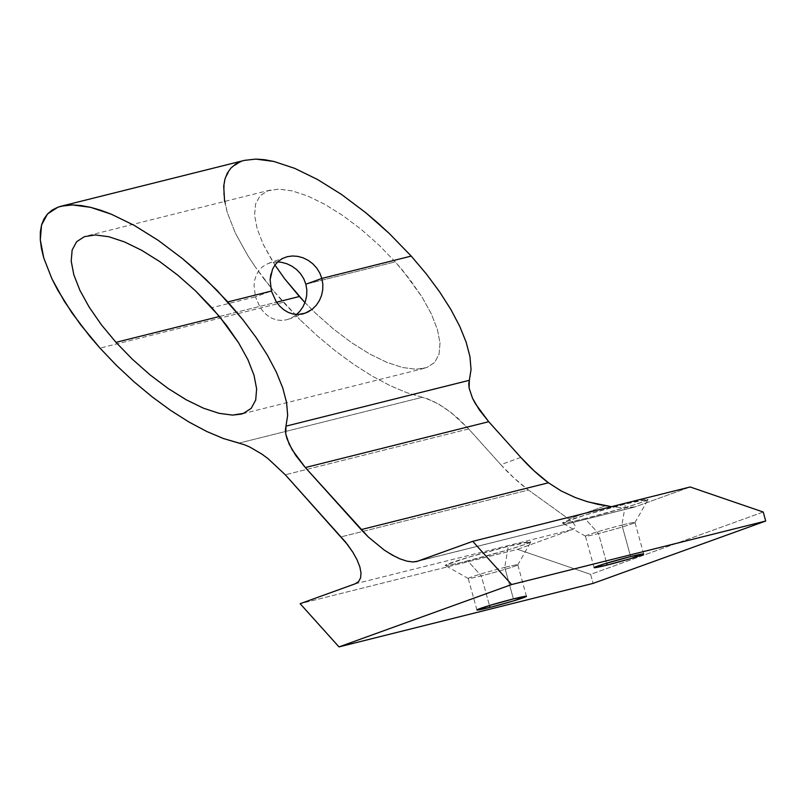 <?xml version="1.0" encoding="UTF-8"?>
<svg xmlns="http://www.w3.org/2000/svg" width="806" height="806" viewBox="0 0 806 806"><rect width="100%" height="100%" fill="white"/><g stroke="black" fill="none" stroke-linecap="round" stroke-linejoin="round"><path stroke-width="0.6" stroke-dasharray="4.03 3.02" d="M299.872 311.257L295.933 315.096L291.419 317.997L286.573 319.801L281.546 320.456L276.579 319.922L271.834 318.259L267.421 315.529L263.491 311.872L260.106 307.398L255.442 296.82L271.421 291.047L255.442 296.82L260.106 307.398L263.491 311.872L267.421 315.529L271.834 318.259L276.579 319.922L281.546 320.456L286.573 319.801L291.419 317.997L296.668 314.481M621.93 525.069A25.701 1.108 -15.4 0 1 634.977 522.53A25.701 1.108 -15.4 0 1 598.495 533.532L585.005 518.611A44.401 1.914 164.6 0 0 648.034 499.599A44.401 1.914 164.6 0 0 625.496 503.982L621.93 525.069L630.614 556.573L621.93 525.069A25.701 1.108 164.6 0 0 585.428 536.131A25.701 1.108 164.6 0 0 598.495 533.532A25.701 1.108 164.6 0 0 634.987 522.479A25.701 1.108 164.6 0 0 621.93 525.069L625.496 503.982L585.136 515.074L562.659 522.802L567.464 522.61L585.005 518.611L625.365 507.518L642.966 501.866L647.863 499.388L625.496 503.982A44.401 1.914 164.6 0 0 582.275 515.941A44.401 1.914 164.6 0 0 562.507 523.154A44.401 1.914 164.6 0 0 585.005 518.611L598.495 533.532L606.656 563.172L598.495 533.532A25.701 1.108 -15.4 0 1 585.468 536.161A25.701 1.108 -15.4 0 1 596.903 531.99A25.701 1.108 -15.4 0 1 621.93 525.069M504.727 567.404A25.701 1.108 -15.4 0 1 517.784 564.865A25.701 1.108 -15.4 0 1 481.293 575.877L467.802 560.946A44.401 1.914 164.6 0 0 530.832 541.934A44.401 1.914 164.6 0 0 508.294 546.327L504.727 567.404L513.412 598.918L504.727 567.404A25.701 1.108 164.6 0 0 468.226 578.466A25.701 1.108 164.6 0 0 481.293 575.877A25.701 1.108 164.6 0 0 517.795 564.815A25.701 1.108 164.6 0 0 504.727 567.404L508.294 546.327L467.933 557.409L445.456 565.147L447.068 565.48L460.841 562.648L508.163 549.863L525.764 544.211L530.66 541.733L508.294 546.327A44.401 1.914 164.6 0 0 465.072 558.276A44.401 1.914 164.6 0 0 445.305 565.5A44.401 1.914 164.6 0 0 467.802 560.946L481.293 575.877L489.454 605.518L481.293 575.877A25.701 1.108 -15.4 0 1 468.266 578.507A25.701 1.108 -15.4 0 1 479.711 574.325A25.701 1.108 -15.4 0 1 504.727 567.404M297.807 256.368L303.106 257.839M283.369 302.28L99.994 348.121L283.369 302.28L273.294 290.613L299.842 319.549L283.369 302.28M263.925 278.846L273.294 290.613L255.361 267.078L263.925 278.846M247.684 255.421L255.361 267.078L247.684 255.421L235.271 232.914L247.684 255.421M244.611 160.334L241.337 161.331L230.899 168.101L224.934 179.144L223.675 194.024L227.171 212.18L235.271 232.914L227.171 212.18L224.602 201.47M304.96 302.572L315.781 313.413L333.422 329.009L351.587 342.691L369.591 353.935L386.739 362.297L402.375 367.476L415.896 369.249L426.777 367.576L434.605 362.499L439.069 354.217L440.016 343.054L437.396 329.432L431.321 313.887L422.012 297.001L402.809 270.604L395.242 261.859L305.857 284.206L395.242 261.859L378.82 244.953L361.189 229.357L343.013 215.676L325.009 204.432L307.862 196.07L292.225 190.891L278.705 189.118L267.824 190.79L260.006 195.868L255.532 204.15L254.585 215.313L257.205 228.934L263.28 244.48L274.937 265.033M219.454 316.486L276.559 302.2L219.454 316.486M277.657 261.92L270.836 262.625L266.111 264.398L262.051 267.129L258.746 270.745L256.288 275.108L254.726 280.055L254.061 285.475L255.442 296.82L211.867 307.711L255.442 296.82L254.061 285.475L254.726 280.055L256.288 275.108L258.746 270.745L262.051 267.129L266.111 264.398L270.836 262.625L275.995 261.92L281.405 262.293M412.934 561.953L406.929 561.157L399.978 558.86L384.351 550.145M186.216 399.776L168.212 388.542M115.973 342.349L101.395 324.778M89.214 307.207L79.905 290.331L73.82 274.775L71.21 261.164L72.147 250.001M468.689 428.943L451.279 412.682L439.028 404.31L427.512 398.799L406.889 392.713L390.084 385.631L372.332 376.17L354.025 364.554L335.568 351.043L317.373 335.931L299.842 319.549L317.373 335.931L335.568 351.043L354.025 364.554L372.332 376.17L390.084 385.631L406.889 392.713L422.354 397.277L238.979 443.119L422.354 397.277L433.114 401.156L445.134 408.179L457.345 417.72L468.689 428.943L500.798 464.659L468.689 428.943L285.304 474.784L468.689 428.943M241.337 161.331L244.53 160.354M520.827 457.415L500.798 464.659A186.942 163.497 70.1 0 0 528.424 490.018L568.744 519.044L605.447 505.785L568.744 519.044L528.424 490.018L341.109 536.856L528.424 490.018L514.077 478.079L500.798 464.659L520.827 457.415M304.033 301.585L315.781 313.413L333.422 329.009L351.587 342.691L369.591 353.935L386.739 362.297L402.375 367.476L415.896 369.249L426.777 367.576L434.605 362.499L439.069 354.217L440.016 343.054L437.396 329.432L431.321 313.887L422.012 297.001L409.831 279.44L395.242 261.859L378.82 244.953L361.189 229.357L343.013 215.676L325.009 204.432L307.862 196.07L292.225 190.891L278.705 189.118L267.824 190.79L260.006 195.868L255.532 204.15L254.585 215.313L257.205 228.934L263.28 244.48L272.589 261.366L284.77 278.926M517.563 549.339L572.542 529.482L574.93 527.849L575.081 525.522L573.006 522.56L568.744 519.044L573.006 522.56L575.081 525.522L574.93 527.849L572.542 529.482L517.563 549.339L590.617 574.376L517.563 549.339L300.144 603.694L517.563 549.339M634.05 507.186L624.035 507.84L611.401 506.672L624.035 507.84L635.188 506.843L690.168 486.985L635.188 506.843L417.77 561.198L634.05 507.186L416.682 561.53M763.222 512.022L590.617 574.376L593.095 583.383L590.617 574.376L763.222 512.022M588.612 502.037L575.393 497.574M355.124 583.836L572.542 529.482L355.124 583.836M240.238 443.431L249.739 447.008M308.184 260.338L312.768 263.764M270.856 274.231L272.519 269.224M305.283 313.171L288.8 319.126M634.977 522.53L648.034 499.599M517.784 564.865L530.832 541.934M526.469 596.329L517.795 564.815M643.672 553.984L634.987 522.479M424.319 368.322L240.944 414.163M270.282 190.045L86.907 235.896M594.113 567.636L585.428 536.131M476.91 609.981L468.226 578.466M468.266 578.507L445.305 565.5M585.468 536.161L562.507 523.154M285.112 257.346L268.63 263.3"/><path stroke-width="1.21" d="M295.933 315.096L299.872 311.257L303.076 306.633L305.383 301.394L306.663 295.792L306.844 289.969L305.857 284.206L321.846 278.433L322.843 284.186L322.722 289.948L321.513 295.56L319.307 300.749L316.194 305.353L312.325 309.172L307.892 312.043L303.046 313.846L298.029 314.511L293.001 313.997L288.155 312.365L283.662 309.675L279.601 306.028L276.156 301.605L271.421 291.047L270.121 279.652L272.519 269.224L275.088 264.821L278.473 261.194L282.604 258.434L287.319 256.671L292.457 255.976L297.807 256.368L303.106 257.839L308.184 260.338L312.768 263.764L316.698 268.045L319.76 272.992L321.846 278.433L322.843 284.186L322.722 289.948L321.513 295.56L319.307 300.749L316.194 305.353L312.325 309.172L305.283 313.171L298.029 314.511L293.001 313.997L288.155 312.365L283.662 309.675L279.601 306.028L276.156 301.605L271.421 291.047L227.846 301.938L271.421 291.047L270.121 279.652L270.876 274.131M513.412 598.918A25.701 1.108 -15.4 0 1 526.469 596.329A25.701 1.108 -15.4 0 1 489.967 607.392L489.454 605.518L489.967 607.392L477.021 610.041L490.048 605.336L513.412 598.918L526.358 596.259L513.331 600.964L489.967 607.392A25.701 1.108 -15.4 0 1 476.91 609.981A25.701 1.108 -15.4 0 1 513.412 598.918M630.614 556.573A25.701 1.108 -15.4 0 1 643.672 553.984A25.701 1.108 -15.4 0 1 607.17 565.046L606.656 563.172L607.17 565.046L594.223 567.706L603.2 564.23L630.614 556.573L643.561 553.923L630.534 558.629L607.17 565.046A25.701 1.108 -15.4 0 1 594.113 567.636A25.701 1.108 -15.4 0 1 630.614 556.573M312.768 263.764L316.698 268.045L319.76 272.992L321.846 278.433L411.231 256.086L389.328 233.539L377.712 222.869L365.813 212.744L341.583 194.508L317.574 179.516L294.714 168.363L273.869 161.462L255.845 159.094L244.611 160.334L61.236 206.185L72.469 204.936L90.494 207.313L111.329 214.205L134.199 225.368L158.208 240.349L182.438 258.595L205.953 279.39L227.846 301.938L242.898 319.72L256.197 337.633L267.441 355.255L276.377 372.211L282.805 388.109L286.604 402.607L287.661 415.382L285.969 426.152L469.344 380.301L471.036 369.541L469.979 356.766L466.19 342.268L459.752 326.359L450.816 309.403L439.572 291.782L426.283 273.879L411.231 256.086L321.846 278.433L305.857 284.206L306.844 289.969L306.663 295.792L305.383 301.394L303.076 306.633L299.872 311.257M240.238 443.431L223.504 438.565L206.709 431.472L188.957 422.022L170.65 410.405L152.193 396.884L133.998 381.772L116.467 365.4L99.994 348.121L116.467 365.4L133.998 381.772L152.193 396.884L170.65 410.405L188.957 422.022L206.709 431.472L223.504 438.565L244.137 444.64L249.739 447.008L261.759 454.03L267.904 458.533L285.304 474.784L347.588 544.665L353.008 552.473L357.139 559.979L359.849 566.89L361.007 572.935L360.584 577.902L358.599 581.579L355.124 583.836L300.144 603.694L338.994 646.906L511.609 584.552L472.749 541.34L417.77 561.198L412.934 561.953L406.929 561.157L399.978 558.86L392.361 555.143L384.351 550.145L368.443 537.128L305.333 467.551L292.145 449.778L287.017 438.827L285.757 433.991L285.405 429.739L287.661 415.382L286.604 402.607L282.805 388.109L276.377 372.211L267.441 355.255L256.197 337.633L242.898 319.72L217.157 290.492L194.337 268.72L182.438 258.595L158.208 240.349L134.199 225.368L111.329 214.205L100.609 210.205L90.494 207.313L81.074 205.55L72.469 204.936L64.732 205.48L57.961 207.182L52.199 210.013L47.524 213.953L43.967 218.96L41.559 224.985L40.33 231.977L40.3 239.876L41.459 248.58L43.786 258.031L51.896 278.755L57.589 289.848L71.986 312.919L89.919 336.465L99.994 348.121L80.55 324.687L64.309 301.273L51.896 278.755L43.786 258.031L40.3 239.876L41.559 224.985L47.524 213.953L57.961 207.182L61.236 206.185M274.937 265.033L284.77 278.926L299.358 296.507L276.559 302.2L299.358 296.507L304.96 302.572M115.973 342.349L219.454 316.486L115.973 342.349L101.395 324.778L89.214 307.207L79.905 290.331L73.82 274.775L71.21 261.164L72.147 250.001L76.62 241.719L84.449 236.642L95.33 234.959L108.85 236.742L124.477 241.911L141.634 250.283L159.638 261.517L177.804 275.199L195.445 290.795L219.423 316.456L238.636 342.852L247.946 359.738L254.021 375.284L256.64 388.895L255.693 400.058L251.22 408.34L243.392 413.418L240.944 414.163L232.511 415.1L219 413.317L203.364 408.148L186.216 399.776L168.212 388.542L150.037 374.861L132.406 359.264L115.973 342.349L132.406 359.264L150.037 374.861L168.212 388.542M303.761 278.765L305.857 284.206L303.761 278.765L300.618 273.818L303.761 278.765M296.628 269.587L300.618 273.818L296.628 269.587L291.933 266.192L296.628 269.587M286.795 263.733L291.933 266.192L286.795 263.733L281.405 262.293L286.795 263.733M72.147 250.001L76.62 241.719L84.449 236.642L95.33 234.959L108.85 236.742L124.477 241.911L141.634 250.283L159.638 261.517L177.804 275.199L195.445 290.795L211.867 307.711L226.456 325.281L238.636 342.852L247.946 359.738L254.021 375.284L256.64 388.895L255.693 400.058L251.22 408.34L243.392 413.418L232.511 415.1L219 413.317L203.364 408.148L186.216 399.776M101.395 324.778L89.214 307.207M224.602 201.47L223.715 186.136L224.934 179.144L227.342 173.109L230.899 168.101L235.584 164.162L241.337 161.331M244.53 160.354L255.845 159.094L264.459 159.699L273.869 161.462L294.714 168.363L317.574 179.516L341.583 194.508L365.813 212.744L389.328 233.539L411.231 256.086L426.283 273.879L439.572 291.782L450.816 309.403L459.752 326.359L466.19 342.268L469.979 356.766L471.036 369.541L468.78 383.888L469.132 388.149L472.538 398.285L475.52 403.927L488.718 421.709L520.827 457.415L488.718 421.709L305.333 467.551L295.893 455.652L289.163 444.126L285.757 433.991L285.969 426.152L469.344 380.301L469.132 388.149L472.538 398.285L479.268 409.811L488.718 421.709L305.333 467.551L361.138 529.613L548.453 482.784A186.942 163.497 -109.9 0 1 520.827 457.415L534.106 470.845L548.453 482.784L561.278 491.005L548.453 482.784L361.138 529.613L368.443 537.128L384.351 550.145M284.77 278.926L304.033 301.585M575.393 497.574L561.278 491.005L575.393 497.574L586.466 501.403L597.78 504.324L611.401 506.672L588.612 502.037M690.168 486.985L763.222 512.022L690.168 486.985L472.749 541.34L690.168 486.985M416.762 561.51L472.749 541.34L511.609 584.552L338.994 646.906L593.095 583.383L338.994 646.906L300.144 603.694L355.124 583.836L358.599 581.579L360.584 577.902L361.007 572.935L359.849 566.89L357.139 559.979L353.008 552.473L345.542 542.045L285.304 474.784L267.904 458.533L261.759 454.03L249.739 447.008M416.682 561.53L412.934 561.953M765.7 521.029L763.222 512.022L765.7 521.029L511.609 584.552L765.7 521.029L593.095 583.383L765.7 521.029M303.106 257.839L308.184 260.338M272.519 269.224L275.088 264.821L278.473 261.194L282.604 258.434L287.319 256.671L292.457 255.976L297.807 256.368M281.405 262.293L277.657 261.92"/></g></svg>
